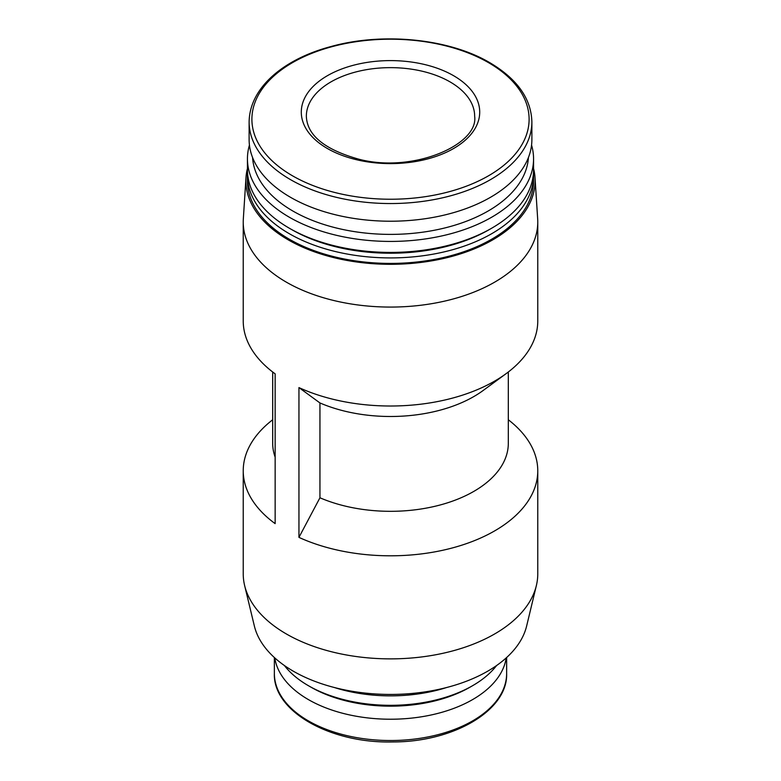 <?xml version="1.0" encoding="UTF-8"?>
<svg xmlns="http://www.w3.org/2000/svg" width="781" height="781" viewBox="0 0 781 781"><rect width="100%" height="100%" fill="white"/><g stroke="black" fill="none" stroke-linecap="round" stroke-linejoin="round"><path stroke-width="1.17" d="M533.56 168.579A144.622 83.499 180 0 1 535.024 177.726L537.67 218.895A147.267 85.022 180 0 1 537.767 222.048L537.767 320.991A147.267 85.022 180 0 1 506.195 373.591L483.058 390.559A117.814 68.015 180 0 1 319.946 402.947L319.946 497.77A117.814 68.015 180 0 0 443.266 504.116A117.814 68.015 180 0 0 508.314 443.296L508.314 372M275.146 457.129A117.814 68.015 180 0 1 272.686 443.296L272.686 372M506.195 373.591A147.267 85.022 180 0 1 298.947 387.591L298.947 537.377L319.946 497.77M319.946 402.947L298.947 387.591M272.686 419.768A147.267 85.022 180 0 0 243.233 470.777A147.267 85.022 180 0 0 275.146 523.631L275.146 373.845A147.267 85.022 180 0 1 274.805 373.591A147.267 85.022 180 0 1 243.233 320.991L243.233 222.048A147.267 85.022 180 0 1 243.33 218.895L245.976 177.726A144.622 83.499 180 0 1 247.44 168.579M508.314 419.768A147.267 85.022 180 0 1 537.767 470.777A147.267 85.022 180 0 1 454.552 547.344A147.267 85.022 180 0 1 298.947 537.377M453.576 75.689A89.2 51.497 180 0 1 413.588 161.852A89.2 51.497 180 0 1 304.336 98.777A89.2 51.497 180 0 1 453.576 75.689M506.205 657.914A116.135 67.049 180 0 1 390.5 719.223A116.135 67.049 180 0 1 274.795 657.914M496.609 665.519A116.135 67.049 180 0 1 472.622 685.679L470.094 687.134A112.562 64.989 180 0 1 310.906 687.134L308.378 685.679A116.135 67.049 180 0 1 284.391 665.519M472.622 685.679A116.135 67.049 180 0 1 308.378 685.679M446.605 687.524A116.135 67.049 180 0 1 334.395 687.524M537.767 470.777L537.767 573.85A147.267 85.022 180 0 1 536.371 585.535L526.648 625.981A137.456 79.359 180 0 1 390.5 694.436A137.456 79.359 180 0 1 254.352 625.981L244.629 585.535A147.267 85.022 180 0 1 243.233 573.85L243.233 470.777M536.371 585.535A147.267 85.022 180 0 1 390.5 658.871A147.267 85.022 180 0 1 244.629 585.535M535.024 177.726A144.622 83.499 180 0 1 390.5 264.31A144.622 83.499 180 0 1 245.976 177.726M537.767 222.048A147.267 85.022 180 0 1 390.5 307.07A147.267 85.022 180 0 1 243.233 222.048M533.482 172.572A143.06 82.591 180 0 1 533.56 175.325L533.56 180.821A143.06 82.591 180 0 1 390.5 263.412A143.06 82.591 180 0 1 247.44 180.821L247.44 175.325A143.06 82.591 180 0 1 247.518 172.572M533.56 175.325A143.06 82.591 180 0 1 390.5 257.915A143.06 82.591 180 0 1 247.44 175.325M531.558 145.061A143.06 82.591 180 0 1 533.56 158.826L533.56 169.819A143.06 82.591 180 0 1 491.659 228.228L489.277 229.604A139.692 80.648 180 0 1 291.723 229.604L289.341 228.228A143.06 82.591 180 0 1 247.44 169.819L247.44 158.826A143.06 82.591 180 0 1 249.442 145.061M491.659 228.228A143.06 82.591 180 0 1 289.341 228.228M533.56 158.826A143.06 82.591 180 0 1 390.5 241.427A143.06 82.591 180 0 1 247.44 158.826M528.425 157.518A138.012 79.682 180 0 1 390.5 234.388A138.012 79.682 180 0 1 252.575 157.518M531.881 139.594A141.381 81.624 180 0 1 390.5 221.218A141.381 81.624 180 0 1 249.119 139.594L249.119 121.924A141.381 81.624 180 0 0 390.5 203.548A141.381 81.624 180 0 0 531.881 121.924L531.881 139.594M488.506 62.636A138.598 80.013 180 0 1 426.367 196.509A138.598 80.013 180 0 1 256.627 98.504A138.598 80.013 180 0 1 488.506 62.636M450.002 81.868A84.153 48.588 180 0 1 474.653 116.232C478.831 144.67 412.944 173.519 358.87 159.207C324.554 149.571 307.05 135.24 306.347 116.232A84.153 48.588 180 0 1 358.294 71.344A84.153 48.588 180 0 1 450.002 81.868M506.635 673.476A116.135 67.049 180 0 1 390.5 740.525A116.135 67.049 180 0 1 274.365 673.476C272.852 711.169 330.051 743.571 392.784 741.94C453.907 742.077 508.021 710.163 506.635 673.476L506.635 657.524M274.365 657.524L274.365 673.476M531.881 121.924C531.207 98.65 517.168 78.891 489.775 62.665C449.3 38.669 382.778 31.982 330.832 46.587C285.231 58.595 249.627 86.681 249.119 121.924"/></g></svg>
